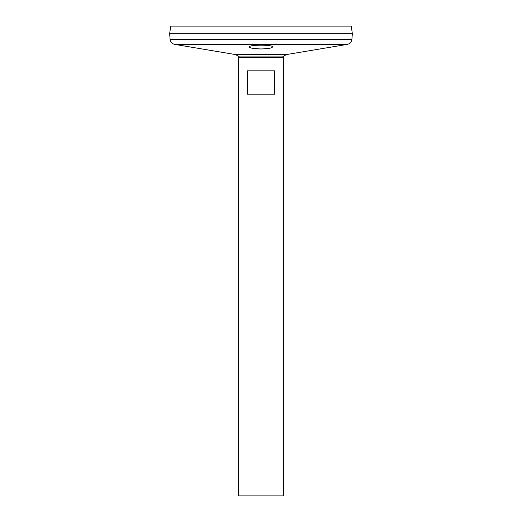 <?xml version="1.0" encoding="UTF-8"?>
<svg xmlns="http://www.w3.org/2000/svg" width="522" height="522" viewBox="0 0 522 522"><rect width="100%" height="100%" fill="white"/><g stroke="black" fill="none" stroke-linecap="round" stroke-linejoin="round"><path stroke-width="0.78" d="M238.626 57.446L283.374 57.446L283.374 495.9L238.626 495.9L238.626 57.446M274.67 70.842L274.67 94.149L247.33 94.149L247.33 70.842L274.67 70.842M170.107 39.339L351.893 39.339L352.35 33.741L169.65 33.728L352.35 33.741L351.28 26.1L170.72 26.1L169.65 33.728L170.107 39.339C170.505 42.08 172.058 43.77 174.759 44.396L235.735 54.601L239.389 56.905L282.611 56.905A26.413 26.413 0 0 1 282.219 57.446M249.346 46.928L249.346 46.928C248.629 44.624 273.378 44.631 272.654 46.928C271.146 48.52 265.868 49.166 256.798 48.859C252.08 48.435 249.594 47.789 249.346 46.928L249.588 47.319M250.051 47.6L251.049 47.965M252.42 48.292L260.654 49.009M262.122 49.003L270.135 48.174M235.735 54.601L286.265 54.601L282.611 56.905M174.759 44.396L347.241 44.396L286.265 54.601M239.389 56.905A26.413 26.413 0 0 0 239.781 57.446M351.893 39.339C351.495 42.08 349.942 43.77 347.241 44.396"/></g></svg>
